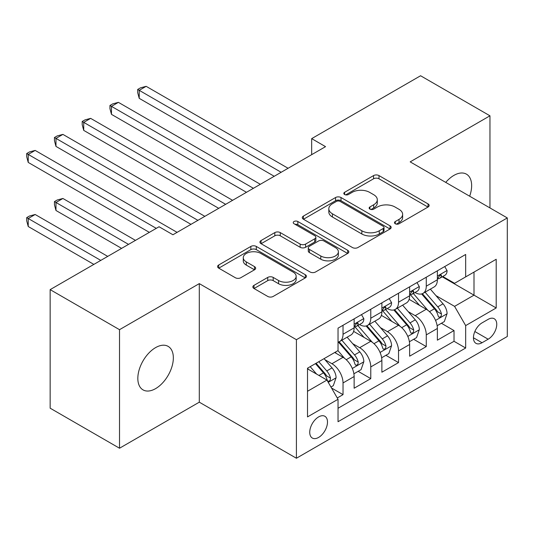 <?xml version="1.0" encoding="UTF-8"?>
<svg xmlns="http://www.w3.org/2000/svg" width="534" height="534" viewBox="0 0 534 534"><rect width="100%" height="100%" fill="white"/><g stroke="black" fill="none" stroke-linecap="round" stroke-linejoin="round"><path stroke-width="0.8" d="M395.273 223.753A2.697 1.555 0 0 0 399.085 223.753L428.028 207.045A3.851 2.223 0 0 0 429.156 205.47A3.851 2.223 0 0 0 428.028 203.901L379 175.593A3.851 2.223 0 0 0 373.553 175.593L344.617 192.3A2.697 1.555 0 0 0 343.823 193.401A2.697 1.555 0 0 0 344.617 194.503A2.697 1.555 0 0 0 348.428 194.503L352.173 192.34A12.329 7.116 0 0 1 369.601 192.34L373.687 194.696A12.329 7.116 0 0 1 377.298 199.729A12.329 7.116 0 0 1 373.687 204.762L369.942 206.925A2.697 1.555 0 0 0 369.154 208.026A2.697 1.555 0 0 0 369.942 209.128A2.697 1.555 0 0 0 373.76 209.128L377.505 206.965A12.329 7.116 0 0 1 394.933 206.965L399.018 209.321A12.329 7.116 0 0 1 402.629 214.354A12.329 7.116 0 0 1 399.018 219.387L395.273 221.55A2.697 1.555 0 0 0 394.486 222.651A2.697 1.555 0 0 0 395.273 223.753L395.273 221.55M155.588 388.632A25.118 14.498 120 0 0 171.995 366.504A25.118 14.498 120 0 0 168.15 346.379A25.118 14.498 120 0 0 155.588 347.621A25.118 14.498 120 0 0 139.18 369.755A25.118 14.498 120 0 0 143.032 389.88A25.118 14.498 120 0 0 155.588 388.632M469.666 196.205A25.118 14.498 120 0 0 466.442 174.157A25.118 14.498 120 0 0 453.887 175.406A25.118 14.498 120 0 0 445.736 182.394M318.611 437.419A12.556 7.249 120 0 0 326.815 426.352A12.556 7.249 120 0 0 324.892 416.286A12.556 7.249 120 0 0 318.611 416.914A12.556 7.249 120 0 0 310.408 427.974A12.556 7.249 120 0 0 312.33 438.04A12.556 7.249 120 0 0 318.611 437.419M253.984 285.356A3.851 2.223 0 0 0 252.856 286.925A3.851 2.223 0 0 0 253.984 288.5L267.741 296.437A3.851 2.223 0 0 0 273.188 296.437L305.328 277.887A3.851 2.223 0 0 0 306.456 276.312A3.851 2.223 0 0 0 305.328 274.736L256.3 246.434A3.851 2.223 0 0 0 250.853 246.434L218.713 264.991A3.851 2.223 0 0 0 217.585 266.559A3.851 2.223 0 0 0 218.713 268.135L235.327 277.727A3.851 2.223 0 0 0 240.774 277.727L254.531 269.783A3.851 2.223 0 0 0 255.659 268.215A3.851 2.223 0 0 0 254.531 266.64L246.287 261.887A10.306 5.947 0 0 1 243.27 257.675A10.306 5.947 0 0 1 249.632 252.181A10.306 5.947 0 0 1 260.859 253.47L293.139 272.106A10.306 5.947 0 0 1 296.156 276.312A10.306 5.947 0 0 1 289.795 281.805A10.306 5.947 0 0 1 278.568 280.517L273.188 277.413A3.851 2.223 0 0 0 267.741 277.413L253.984 285.356L253.984 288.5M199.295 283.621L119.516 329.678L50.149 289.628L50.149 408.183L119.516 448.233L199.295 402.175L296.41 458.245L296.41 339.691L199.295 283.621L199.295 402.175M489.958 207.926L489.958 115.805L410.179 161.869L507.3 217.939L296.41 339.691M489.958 115.805L420.585 75.755L311.676 138.633L311.676 154.66M50.149 289.628L159.059 226.75L172.936 234.76L325.546 146.65L311.676 138.633M352.447 247.536A3.851 2.223 0 0 0 357.893 247.536L390.034 228.979A3.851 2.223 0 0 0 391.162 227.404A3.851 2.223 0 0 0 390.034 225.835L341.006 197.527A3.851 2.223 0 0 0 335.559 197.527L303.419 216.083A3.851 2.223 0 0 0 302.291 217.658A3.851 2.223 0 0 0 303.419 219.227L352.447 247.536M295.102 224.333A2.697 1.555 0 0 1 297.839 224.714L297.839 221.51L347.681 250.286A3.851 2.223 0 0 1 348.809 251.861A3.851 2.223 0 0 1 347.681 253.43L315.541 271.986A3.851 2.223 0 0 1 310.094 271.986L261.066 243.684L261.066 240.54A3.851 2.223 0 0 0 259.938 242.109A3.851 2.223 0 0 0 261.066 243.684M261.066 240.54L274.823 232.597A3.851 2.223 0 0 1 280.27 232.597L300.148 244.078A3.851 2.223 0 0 0 305.595 244.078L314.72 238.805A3.851 2.223 0 0 0 315.848 237.236A3.851 2.223 0 0 0 314.72 235.661L294.02 223.713A2.697 1.555 0 0 1 293.233 222.611A2.697 1.555 0 0 1 294.895 221.169A2.697 1.555 0 0 1 297.839 221.51M337.274 397.964L343.028 394.639L331.514 387.991M324.966 359.702L331.928 363.721A15.7 9.065 60 0 1 343.028 382.945L354.129 376.537L354.129 388.231L370.776 378.619L358.154 371.33M352.714 343.682L359.682 347.701A15.7 9.065 60 0 1 370.776 366.925L381.877 360.517L381.877 372.211L398.524 362.599L385.902 355.31M380.462 327.662L387.43 331.681A15.7 9.065 60 0 1 398.524 350.905L409.625 344.497L409.625 356.191L426.272 346.579L426.272 334.885A15.7 9.065 -120 0 0 415.178 315.661L408.21 311.642M413.65 339.29L426.272 346.579M354.129 376.537A15.7 9.065 -120 0 0 343.028 357.313L334.705 352.507M381.877 360.517A15.7 9.065 -120 0 0 370.776 341.293L353.621 331.387M409.625 344.497A15.7 9.065 -120 0 0 398.524 325.273L381.369 315.367M488.156 319.345L482.048 322.87A12.162 7.022 120 0 0 474.099 333.59A12.162 7.022 120 0 0 475.968 343.342A12.162 7.022 120 0 0 482.048 342.735L488.156 339.21A12.162 7.022 120 0 0 496.099 328.49A12.162 7.022 120 0 0 494.237 318.745A12.162 7.022 120 0 0 488.156 319.345M296.41 458.245L507.3 336.487L507.3 217.939M307.511 391.275L326.935 380.061L338.035 399.285L338.035 421.72L465.675 348.021L465.675 325.593L454.581 306.369L435.958 295.622M338.035 399.285L307.511 416.907L307.511 368.206L338.035 350.584L338.035 328.156L465.675 254.464L465.675 276.892L496.199 259.27L496.199 307.971L465.675 325.593M359.536 324.552L359.682 324.632A15.7 9.065 60 0 0 367.526 325.413L378.626 319.005A15.7 9.065 -120 0 0 381.877 311.816L381.877 302.845M387.284 308.532L387.43 308.612A15.7 9.065 60 0 0 395.273 309.393L406.374 302.985A15.7 9.065 -120 0 0 409.625 295.796L409.625 286.825M338.035 408.263L454.02 341.293L454.02 330.559L437.373 340.171L437.373 328.477A15.7 9.065 -120 0 0 426.272 309.253L409.117 299.347M415.031 292.505L415.178 292.592A15.7 9.065 -120 0 0 423.021 293.373A15.7 9.065 -120 0 0 426.272 286.184L426.272 277.213M423.021 293.373L434.122 286.958A15.7 9.065 -120 0 0 437.373 279.776L437.373 270.805M343.028 325.273L343.028 334.244A15.7 9.065 60 0 1 339.778 341.433A15.7 9.065 60 0 1 338.035 342.067M339.778 341.433L350.878 335.025A15.7 9.065 -120 0 0 354.129 327.836L354.129 318.865M370.776 309.253L370.776 318.224A15.7 9.065 60 0 1 367.526 325.413M398.524 293.233L398.524 302.204A15.7 9.065 60 0 1 395.273 309.393M398.524 350.905L398.524 362.599M370.776 366.925L370.776 378.619M343.028 382.945L343.028 394.639M326.935 380.061L307.511 368.847M454.581 306.369L474.005 295.155L474.005 272.086L496.199 259.27M442.225 276.806L496.199 307.971M442.779 276.485L454.581 283.3L465.675 276.892M119.516 329.678L119.516 448.233M441.398 323.27L454.02 330.559M454.02 341.293L465.675 348.021M396.355 224.133L399.018 222.591A12.329 7.116 0 0 0 402.629 217.558L402.629 214.354M377.298 199.729L377.298 202.933A12.329 7.116 0 0 1 373.687 207.966L371.023 209.508M427.974 207.072L379 178.797A3.851 2.223 0 0 0 373.553 178.797L345.692 194.883M389.98 229.006L341.006 200.731A3.851 2.223 0 0 0 335.559 200.731L303.472 219.26M383.225 228.505A2.697 1.555 0 0 0 384.013 227.404A2.697 1.555 0 0 0 383.225 226.309L340.191 201.458A2.697 1.555 0 0 0 336.373 201.458L332.428 203.741A12.329 7.116 0 0 0 328.817 208.774A12.329 7.116 0 0 0 332.428 213.807L361.845 230.788A12.329 7.116 0 0 0 379.274 230.788L383.225 228.505L383.225 231.709A2.697 1.555 0 0 0 384.013 230.608L384.013 227.404M328.817 208.774L328.817 211.978A12.329 7.116 0 0 0 332.428 217.011L332.428 213.807M383.225 231.709L379.274 233.992A12.329 7.116 0 0 1 361.845 233.992L332.428 217.011M261.119 243.711L274.823 235.801L274.823 232.597M315.848 237.236L315.848 240.44A3.851 2.223 0 0 1 314.72 242.009L305.595 247.282A3.851 2.223 0 0 1 300.148 247.282L280.27 235.801A3.851 2.223 0 0 0 274.823 235.801M297.839 224.714L347.627 253.463M320.78 255.986A10.306 5.947 0 0 0 332.014 257.275A10.306 5.947 0 0 0 338.369 251.781A10.306 5.947 0 0 0 335.352 247.576L323.984 241.008A3.851 2.223 0 0 0 318.538 241.008L309.413 246.274A3.851 2.223 0 0 0 308.285 247.849A3.851 2.223 0 0 0 309.413 249.425L320.78 255.986L320.78 259.19A10.306 5.947 0 0 0 332.014 260.479A10.306 5.947 0 0 0 338.369 254.985L338.369 251.781M308.285 247.849L308.285 251.053A3.851 2.223 0 0 0 309.413 252.629L309.413 249.425M320.78 259.19L309.413 252.629M296.156 276.312L296.156 279.516A10.306 5.947 0 0 1 289.795 285.009A10.306 5.947 0 0 1 278.568 283.721L273.188 280.617A3.851 2.223 0 0 0 267.741 280.617L254.037 288.527M243.27 257.675L243.27 260.879A10.306 5.947 0 0 0 246.287 265.091L246.287 261.887M254.478 269.817L246.287 265.091M305.274 277.914L256.3 249.638A3.851 2.223 0 0 0 250.853 249.638L218.766 268.161M437.139 325.727L444.315 321.588L447.085 313.578A10.4 6.001 -120 0 0 443.033 303.813L430.357 289.134M427.814 310.267L413.329 293.493M419.57 305.381L411.16 295.649A24.918 14.385 -120 0 0 410.386 294.781M139.22 162.429L218.72 208.327L83.725 130.389L83.725 122.373L90.66 118.368L232.59 200.317M421.613 293.934L434.436 308.779A10.4 6.001 60 0 1 438.14 315.948L438.895 317.176L440.303 316.982L441.244 315.834L441.471 314.025A10.4 6.001 -120 0 0 437.767 306.856L425.084 292.178M422.367 293.693L436.144 309.647A5.3 3.057 60 0 1 437.479 311.716L441.471 314.025M444.729 266.559L447.085 270.645A10.4 6.001 60 0 1 444.935 275.244L439.662 278.287A10.4 6.001 -120 0 0 441.471 275.891L441.251 274.97L439.949 275.23L438.14 277.813A10.4 6.001 60 0 1 437.373 279.295M281.151 172.282L139.22 90.333L146.156 86.328L288.086 168.277M437.72 278.775L437.767 278.775A10.4 6.001 -120 0 0 439.662 278.287M274.216 176.287L139.22 98.343L139.22 90.333L137.692 89.452L140.469 87.85L146.156 86.328M139.22 98.343L137.692 92.656L137.692 89.452M409.391 341.747L416.56 337.608L419.337 329.598A10.4 6.001 -120 0 0 415.285 319.833L402.609 305.154M400.066 326.287L385.581 309.513M391.822 321.401L383.412 311.669A24.918 14.385 -120 0 0 382.638 310.801M111.472 178.449L190.972 224.347L55.977 146.409L55.977 138.399L62.912 134.394L204.842 216.337M393.865 309.954L406.688 324.799A10.4 6.001 60 0 1 410.392 331.968L411.147 333.196L412.555 333.002L413.496 331.854L413.723 330.045A10.4 6.001 -120 0 0 410.012 322.876L397.336 308.198M394.613 309.713L408.397 325.667A5.3 3.057 60 0 1 409.732 327.736L413.723 330.045M381.643 357.773L388.812 353.628L391.589 345.618A10.4 6.001 -120 0 0 387.537 335.853L374.861 321.174M372.318 342.307L357.833 325.533M364.075 337.421L355.664 327.689A24.918 14.385 -120 0 0 354.89 326.821M83.725 194.469L149.346 232.357L28.229 162.429L28.229 154.419L35.164 150.414L177.094 232.357M366.11 325.974L378.94 340.819A10.4 6.001 60 0 1 382.644 347.988L383.399 349.216L384.807 349.022L385.748 347.874L385.975 346.065A10.4 6.001 -120 0 0 382.264 338.896L369.588 324.218M366.865 325.733L380.649 341.687A5.3 3.057 60 0 1 381.984 343.756L385.975 346.065M353.895 373.793L361.064 369.648L363.841 361.638A10.4 6.001 -120 0 0 359.789 351.873L347.113 337.194M344.57 358.327L337.935 350.644M336.327 353.441L335.245 352.193M135.469 240.367L62.912 198.474L55.977 202.479L55.977 210.489L121.598 248.377M338.362 341.994L351.192 356.839A10.4 6.001 60 0 1 354.896 364.008L355.651 365.236L357.059 365.042L358 363.894L358.227 362.085A10.4 6.001 -120 0 0 354.516 354.916L341.84 340.238M339.117 341.753L352.901 357.707A5.3 3.057 60 0 1 354.236 359.776L358.227 362.085M55.977 210.489L54.448 204.802L54.448 201.598L128.534 244.372M54.448 201.598L57.225 199.996L62.912 198.474M330.96 387.03L333.316 385.668L336.093 377.658A10.4 6.001 -120 0 0 332.041 367.893L324.058 358.654M316.609 374.1L310.187 366.664M308.579 369.468L307.511 368.233M107.721 256.387L35.164 214.494L28.229 218.499L28.229 226.509L93.85 264.397M315.461 363.621L323.444 372.859A10.4 6.001 60 0 1 327.148 380.028L327.903 381.256L329.311 381.062L330.252 379.921L330.479 378.105A10.4 6.001 -120 0 0 326.768 370.936L318.791 361.698M316.101 363.247L325.153 373.727A5.3 3.057 60 0 1 326.488 375.796L330.479 378.105M28.229 226.509L26.7 220.822L26.7 217.618L100.786 260.392M26.7 217.618L29.477 216.016L35.164 214.494M416.981 282.579L419.337 286.665A10.4 6.001 60 0 1 417.188 291.264L411.914 294.307A10.4 6.001 -120 0 0 413.723 291.911L413.503 290.99L412.201 291.25L410.392 293.833A10.4 6.001 60 0 1 409.625 295.315M253.403 188.302L111.472 106.353L118.408 102.348L260.338 184.297M409.972 294.795L410.012 294.795A10.4 6.001 -120 0 0 411.914 294.307M246.468 192.307L111.472 114.363L111.472 106.353L109.944 105.472L112.721 103.87L118.408 102.348M111.472 114.363L109.944 108.676L109.944 105.472M389.233 298.599L391.589 302.685A10.4 6.001 60 0 1 389.433 307.284L384.166 310.327A10.4 6.001 -120 0 0 385.975 307.931L385.755 307.01L384.453 307.27L382.644 309.853A10.4 6.001 60 0 1 381.877 311.335M225.655 204.322L82.196 121.492L84.973 119.89L90.66 118.368M382.224 310.815L382.264 310.815A10.4 6.001 -120 0 0 384.166 310.327M83.725 130.389L82.196 124.702L82.196 121.492M361.485 314.619L363.841 318.705A10.4 6.001 60 0 1 361.685 323.304L356.418 326.347A10.4 6.001 -120 0 0 358.227 323.951L358.007 323.03L356.705 323.29L354.896 325.873A10.4 6.001 60 0 1 354.129 327.355M197.907 220.342L54.448 137.518L57.225 135.916L62.912 134.394M354.476 326.835L354.516 326.835A10.4 6.001 -120 0 0 356.418 326.347M55.977 146.409L54.448 140.722L54.448 137.518M156.282 228.352L26.7 153.538L29.477 151.936L35.164 150.414M28.229 162.429L26.7 156.742L26.7 153.538M331.928 363.721L343.028 357.313M359.682 347.701L370.776 341.293M387.43 331.681L398.524 325.273M415.178 315.661L426.272 309.253M426.272 286.184L437.373 279.776M343.028 334.244L354.129 327.836M370.776 318.224L381.877 311.816M398.524 302.204L409.625 295.796M426.272 334.885L437.373 328.477M474.846 331.527L488.156 339.21M473.444 337.768L482.048 342.735M399.018 222.591L399.018 219.387M369.942 209.128L369.942 206.925M373.687 207.966L373.687 204.762M344.617 194.503L344.617 192.3M373.553 178.797L373.553 175.593M379 178.797L379 175.593M428.028 207.045L428.028 203.901M303.419 219.227L303.419 216.083M335.559 200.731L335.559 197.527M341.006 200.731L341.006 197.527M390.034 228.979L390.034 225.835M361.845 233.992L361.845 230.788M379.274 233.992L379.274 230.788M280.27 235.801L280.27 232.597M300.148 247.282L300.148 244.078M305.595 247.282L305.595 244.078M314.72 242.009L314.72 238.805M347.681 253.43L347.681 250.286M267.741 280.617L267.741 277.413M273.188 280.617L273.188 277.413M278.568 283.721L278.568 280.517M254.531 269.783L254.531 266.64M218.713 268.135L218.713 264.991M250.853 249.638L250.853 246.434M256.3 249.638L256.3 246.434M305.328 277.887L305.328 274.736M435.557 320.4L447.018 313.778M437.767 306.856L443.033 303.813M429.476 311.642L434.436 308.779M447.018 270.524L437.373 276.091M440.129 275.117L441.471 275.891M407.809 336.42L419.27 329.798M410.012 322.876L415.285 319.833M401.728 327.662L406.688 324.799M380.061 352.44L391.522 345.818M382.264 338.896L387.537 335.853M373.98 343.682L378.94 340.819M352.313 368.46L363.774 361.838M354.516 354.916L359.789 351.873M346.232 359.702L351.192 356.839M328.256 382.344L336.026 377.858M326.768 370.936L332.041 367.893M318.952 375.455L323.444 372.859M419.27 286.544L409.625 292.111M412.381 291.137L413.723 291.911M391.522 302.564L381.877 308.131M384.634 307.157L385.975 307.931M363.774 318.584L354.129 324.151M356.886 323.177L358.227 323.951"/></g></svg>
